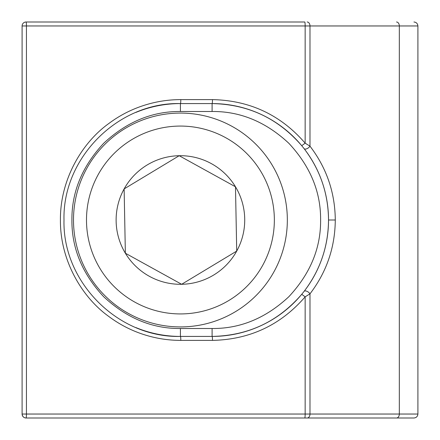<?xml version="1.0" encoding="UTF-8"?>
<svg xmlns="http://www.w3.org/2000/svg" width="440" height="440" viewBox="0 0 440 440"><rect width="100%" height="100%" fill="white"/><g stroke="black" fill="none" stroke-linecap="round" stroke-linejoin="round"><path stroke-width="0.66" d="M22.099 25.96L22.099 414.04L26.439 414.04L26.439 25.96L22.094 25.96A3.96 3.96 0 0 1 26.053 22A3.96 0.385 90 0 1 26.439 25.96L305.151 25.96A3.96 0.385 90 0 0 304.772 22L43.483 22M396.528 22A3.96 2.8 90 0 1 399.322 25.96L417.907 25.96L417.907 414.04C417.654 416.427 416.334 417.747 413.947 418L27.489 418M26.053 22L304.772 22M212.487 99.616C249.81 100.419 280.704 114.934 305.151 143.16L309.986 146.168C326.618 167.965 335.049 192.577 335.286 220C335.049 247.418 326.618 272.03 309.986 293.832L305.151 296.841C280.709 325.067 249.821 339.581 212.487 340.384L180.807 340.384C169.345 340.384 158.114 338.778 147.097 335.566C133.1 331.491 120.258 325.067 108.576 316.305C82.379 297.506 60.06 260.843 60.423 220C60.06 179.168 82.357 142.511 108.576 123.695C120.236 114.945 133.078 108.521 147.097 104.434C158.097 101.222 169.334 99.616 180.807 99.616L212.487 99.616A3.96 0.385 90 0 1 212.102 103.576C248.221 104.313 278.096 118.349 301.719 145.684L305.151 143.16L305.151 25.96L309.986 25.96A3.96 2.8 -90 0 0 307.186 22M180.422 103.576L212.102 103.576L180.422 103.576A116.424 116.424 0 0 0 135.867 112.437A116.424 116.424 0 0 1 180.422 103.576L180.422 111.496C152.257 111.254 126.682 121.847 103.697 143.275C82.264 166.271 71.671 191.846 71.918 220C71.676 248.166 82.269 273.74 103.697 296.725C126.693 318.159 152.268 328.752 180.422 328.504L180.422 336.424C118.206 338.019 62.403 282.211 63.998 220C62.403 157.79 118.206 101.981 180.422 103.576A3.96 0.385 90 0 0 180.807 99.616M22.094 25.96L22.099 414.04A3.96 3.955 -90 0 0 26.053 418A3.96 0.385 90 0 0 26.439 414.04L305.151 414.04L305.151 296.841L301.719 294.316C278.096 321.651 248.221 335.687 212.102 336.424L180.422 336.424L212.102 336.424A116.424 116.424 0 0 0 304.057 148.594C320.127 169.686 328.284 193.485 328.526 220C328.284 246.516 320.127 270.314 304.057 291.407A3.96 2.068 37.8 0 1 306.834 291.252A3.96 2.068 37.8 0 1 309.986 293.832L309.986 414.04L399.322 414.04L399.322 25.96L309.986 25.96L309.986 146.168A3.96 2.068 142.2 0 1 306.834 148.748A3.96 2.068 142.2 0 1 304.057 148.594L301.719 145.684A116.424 116.424 0 0 0 212.102 103.576A116.424 116.424 0 0 1 301.719 145.684M22.094 414.04C22.479 416.554 23.799 417.874 26.053 418L396.528 418A3.96 2.8 90 0 0 399.322 414.04L417.907 414.04M304.057 291.407L301.719 294.316M212.487 340.384A3.96 0.385 -90 0 0 212.102 336.424L212.102 328.504C240.268 328.746 265.843 318.153 288.827 296.725C310.261 273.73 320.854 248.155 320.606 220C320.848 191.835 310.255 166.26 288.827 143.275C265.832 121.842 240.257 111.249 212.102 111.496L212.102 103.576M180.422 336.424A116.424 116.424 0 0 1 135.867 327.564A116.424 116.424 0 0 0 180.422 336.424A3.96 0.385 -90 0 1 180.807 340.384M287.32 217.954A106.92 106.92 0 0 1 182.468 326.898A106.92 106.92 0 0 1 73.519 222.046A106.92 106.92 0 0 1 178.376 113.102A106.92 106.92 0 0 1 287.32 217.954M274.335 218.202A93.929 93.929 0 0 1 182.221 313.913A93.929 93.929 0 0 1 86.51 221.799A93.929 93.929 0 0 1 178.624 126.088A93.929 93.929 0 0 1 274.335 218.202M125.362 253.209A64.3 64.3 0 0 1 179.19 155.711A64.3 64.3 0 0 1 236.715 251.081A64.3 64.3 0 0 1 125.362 253.209L124.13 188.92L179.19 155.711L124.13 188.92L125.362 253.209L181.649 284.29L236.715 251.081L235.483 186.791L179.19 155.711L235.483 186.791L236.715 251.081L181.649 284.29L125.362 253.209M304.772 418A3.96 0.385 -90 0 0 305.151 414.04L309.986 414.04A3.96 2.8 90 0 1 307.186 418M335.286 220L328.526 220M212.102 336.424A116.424 116.424 0 0 0 304.057 148.594M212.102 111.496L180.422 111.496M180.422 328.504L212.102 328.504M417.907 25.96C417.654 23.573 416.334 22.253 413.947 22"/></g></svg>
